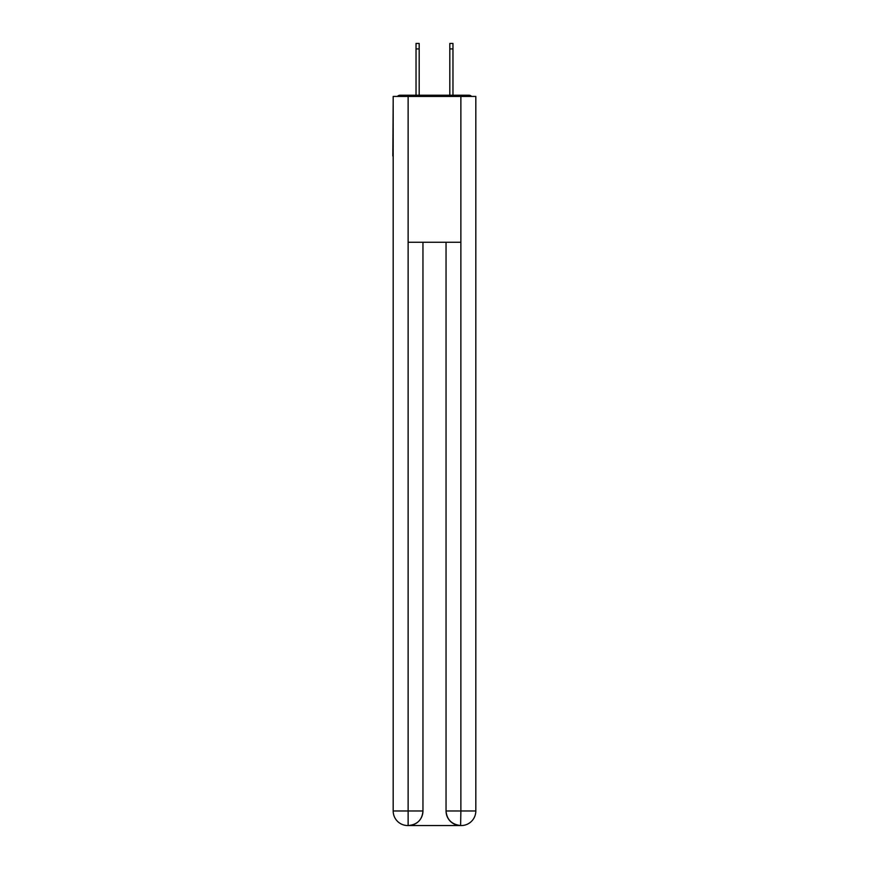 <?xml version="1.0" encoding="UTF-8"?>
<svg xmlns="http://www.w3.org/2000/svg" width="869" height="869" viewBox="0 0 869 869"><rect width="100%" height="100%" fill="white"/><g stroke="black" fill="none" stroke-linecap="round" stroke-linejoin="round"><path stroke-width="1.3" d="M475.821 102.748L475.821 207.018M393.179 155.975L393.179 207.018M392.821 155.975L393.179 102.748M471.606 96.437A3.65 3.65 0 0 0 468.891 95.221L400.109 95.221A3.65 3.65 0 0 0 397.394 96.437M468.891 95.221L453.455 95.221M415.545 95.221L400.109 95.221M407.767 825.55A14.577 14.577 0 0 1 393.179 810.973L422.953 810.973L422.953 242.255L422.953 810.973A14.577 14.577 0 0 1 408.376 825.55L407.767 825.55A14.577 14.577 0 0 1 393.179 810.973L393.179 96.437L408.126 96.437L408.126 242.255L460.874 242.255L460.874 96.437L408.126 96.437M460.874 96.437L475.821 96.437L475.821 810.973A14.577 14.577 0 0 1 461.233 825.55L460.972 825.55M446.047 810.973L460.874 810.973L460.624 825.55A14.577 14.577 0 0 1 446.047 810.973L446.047 242.255L446.047 810.973C446.785 819.565 451.652 824.42 460.624 825.55L408.376 825.55C417.392 824.605 422.247 819.749 422.953 810.973M408.126 242.255L408.126 825.55M419.184 48.914L416.034 48.914L416.034 43.45L419.184 43.45L419.184 95.221M416.034 48.914L416.034 95.221M452.966 43.45L452.966 48.914L449.816 48.914L449.816 43.45L452.966 43.45M449.816 95.221L449.816 48.914M452.966 95.221L452.966 48.914M460.874 242.255L460.874 810.973L475.821 810.973"/></g></svg>
